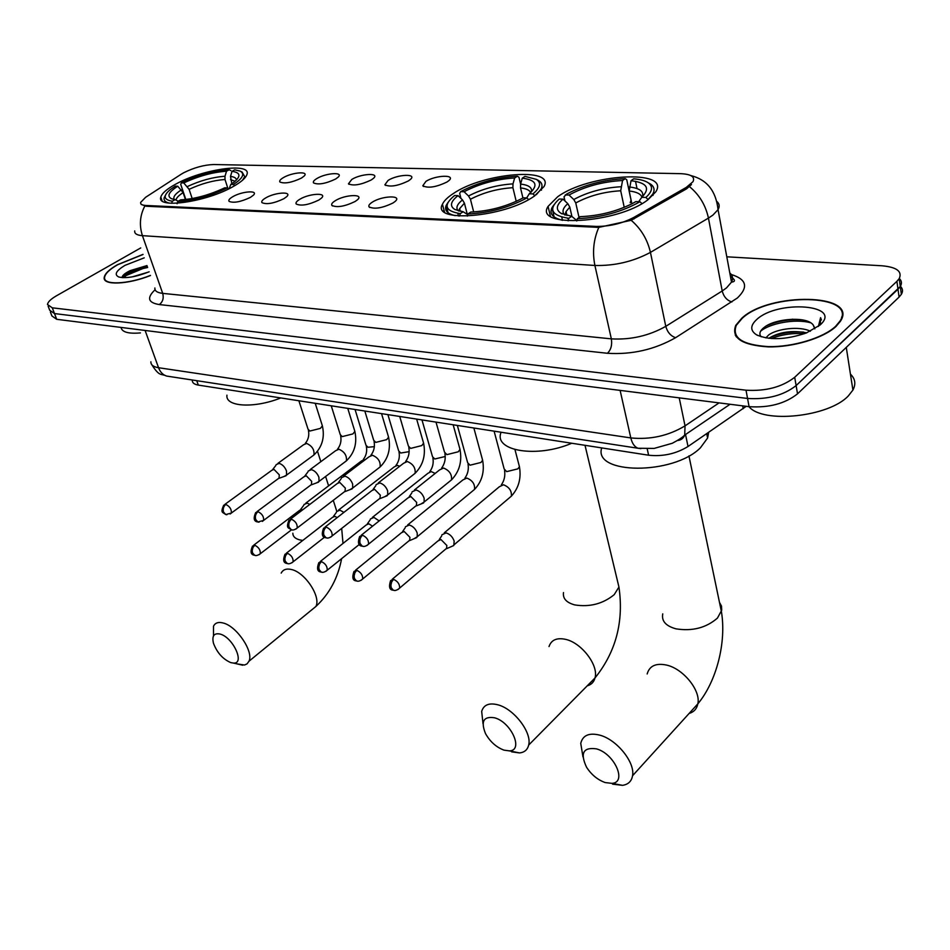 <?xml version="1.0" encoding="UTF-8"?>
<svg xmlns="http://www.w3.org/2000/svg" width="950" height="950" viewBox="0 0 950 950"><rect width="100%" height="100%" fill="white"/><g stroke="black" fill="none" stroke-linecap="round" stroke-linejoin="round"><path stroke-width="1.43" d="M453.518 193.432C447.676 197.196 443.983 200.806 442.439 204.262C431.217 223.381 504.664 217.479 534.411 196.056L544.006 186.58C555.37 166.713 483.503 172.841 453.518 193.432M557.614 196.816L548.079 206.376C533.413 228.38 617.322 223.689 647.947 199.749L655.844 191.746C670.7 168.744 588.454 173.933 557.614 196.816M175.287 184.395C166.678 189.157 161.856 193.396 160.823 197.137C156.132 209.273 207.136 201.934 233.617 186.295C241.442 181.818 245.896 177.852 246.964 174.408C251.691 161.963 201.97 169.171 175.287 184.395M250.396 197.386C240.671 201.958 233.558 203.276 229.045 201.341C228.273 200.165 229.52 198.609 232.786 196.697C241.87 191.259 258.887 189.976 253.377 195.201L250.396 197.386M283.931 198.681C273.968 203.407 266.641 204.725 261.951 202.647C261.202 201.436 262.414 199.88 265.608 197.98C274.871 192.316 292.659 191.14 286.71 196.65L283.931 198.681M318.844 200.034C308.619 204.915 301.079 206.245 296.198 204.001C295.462 202.766 296.649 201.198 299.761 199.298C309.201 193.408 327.821 192.363 321.397 198.158L318.844 200.034M355.205 201.447C344.707 206.494 336.929 207.812 331.859 205.402C331.134 204.131 332.286 202.564 335.326 200.676C344.957 194.536 364.468 193.646 357.509 199.749L355.205 201.447M393.11 202.92C382.327 208.145 374.3 209.463 369.027 206.851C368.315 205.556 369.443 203.989 372.388 202.112C382.197 195.7 402.705 194.987 395.152 201.412L393.11 202.92M301.364 178.113C291.579 182.685 284.406 183.967 279.87 181.973C279.205 180.856 280.369 179.408 283.361 177.638C292.267 172.247 309.652 170.953 304.036 176.154L301.364 178.113M335.623 179.016C325.589 183.742 318.214 185.024 313.5 182.887C312.847 181.735 313.975 180.274 316.908 178.517C325.969 172.924 344.149 171.736 338.093 177.199L335.623 179.016M371.26 179.954C360.964 184.834 353.364 186.129 348.472 183.813L351.785 179.443C361.012 173.612 380.048 172.556 373.516 178.303L371.26 179.954M408.381 180.939C397.801 185.986 389.963 187.269 384.881 184.787L388.087 180.405C397.48 174.337 417.454 173.422 410.388 179.455L408.381 180.939M447.058 181.961C436.181 187.186 428.094 188.468 422.798 185.784L425.909 181.402C435.468 175.073 456.451 174.325 448.804 180.678L447.058 181.961M181.153 174.254L183.694 172.757C194.073 167.604 204.072 164.861 213.691 164.528L680.497 173.66C691.078 174.135 695.246 176.807 692.989 181.699L686.256 187.411L633.721 217.479C622.06 223.535 609.556 226.516 596.232 226.409L145.873 205.473C142.084 205.248 140.327 204.238 140.636 202.421L145.588 197.315L181.153 174.254M746.237 406.315L688.026 446.5C676.032 453.815 662.898 456.724 648.613 455.216L198.301 385.094C194.204 384.394 192.209 382.803 192.292 380.309L192.173 379.976M143.011 254.374L117.373 264.741C109.155 269.503 104.761 273.766 104.203 277.519C102.683 285.594 127.704 284.668 150.48 275.512M741.712 318.309L735.739 325.387C731.084 337.998 741.926 345.159 768.277 346.881C792.989 347.403 823.638 338.141 836.071 326.408L840.548 321.064C858.764 293.229 769.191 292.018 741.712 318.309M736.155 335.671L735.977 336.359M735.276 335.184L735.538 334.483M50.386 312.004L51.906 315.946L56.703 319.307L749.087 406.671C768.835 407.978 784.985 403.702 797.537 393.834L899.08 297.077L897.988 289.216L900.279 286.484C902.084 283.468 901.752 280.784 899.294 278.469C901.752 280.784 902.084 283.468 900.279 286.484L796.124 385.581L897.988 289.216L896.907 281.331L899.211 278.611C902.453 271.403 896.693 267.116 881.944 265.774L726.797 256.809M749.087 406.671L747.555 398.454C767.339 399.701 783.524 395.402 796.124 385.581C783.524 395.402 767.339 399.701 747.555 398.454L54.494 313.571L747.555 398.454L746.011 390.201C765.831 391.388 782.052 387.077 794.699 377.281L896.907 281.331M49.709 310.246L54.494 313.571L49.709 310.246L48.177 306.268M691.481 184.537L686.529 188.86L631.18 220.293L598.809 227.382L146.146 206.245L141.17 204.416M140.731 247.926L56.43 295.818C50.777 299.096 47.797 302.005 47.5 304.522L52.274 307.812L746.011 390.201M842.139 317.431L841.724 316.837M125.436 276.284L123.156 277.673M792.668 319.188L783.916 320.696M147.606 267.389L146.419 267.71M899.08 297.077L901.36 294.322C903.141 291.306 902.821 288.622 900.398 286.283M143.046 254.481L117.61 264.765C109.476 269.467 105.129 273.683 104.583 277.4C103.075 285.404 127.894 284.478 150.433 275.393M132.287 276.866L148.473 272.08M144.234 257.842L124.925 265.382C115.971 270.845 113.952 274.716 118.857 277.008C125.994 278.647 136.088 276.901 149.162 271.795M146.965 265.561L130.091 270.667C124.652 273.386 121.992 275.702 122.123 277.614M121.042 327.429C121.909 332.108 128.369 333.937 140.422 332.916M122.253 277.626C127.169 273.303 135.624 269.931 147.642 267.496M122.835 275.654L129.188 271.902L147.25 266.38M841.926 318.131L841.557 317.526M835.561 326.372L840.002 321.076C858.028 293.526 769.369 292.327 742.176 318.357L736.274 325.351C731.666 337.832 742.401 344.921 768.467 346.619C792.929 347.142 823.258 337.974 835.561 326.372M748.956 406.659C762.767 423.866 829.077 417.026 848.457 395.77L852.91 390.058C856.081 384.049 855.261 378.741 850.44 374.157M765.807 337.891L768.704 334.958C776.874 328.819 799.449 325.731 810.374 331.241M768.871 338.331L769.251 338.046C779.428 331.918 791.92 330.173 806.74 332.821M814.815 328.866L813.236 325.043L814.803 328.106M756.627 319.592C750.132 325.613 750.144 330.707 756.639 334.875C769.453 340.456 786.018 339.827 806.324 332.975L820.04 325.043C843.469 304.451 777.539 299.606 756.627 319.592M813.236 325.043C806.977 315.899 775.378 318.523 764.584 327.085C759.834 330.659 758.706 333.889 761.199 336.799M820.325 324.425L820.598 317.656L818.389 326.432M736.535 336.253L736.393 336.929M820.598 317.656L821.418 319.972M760.582 331.253C769.286 323.617 794.758 318.321 810.718 322.798M771.388 338.556C781.66 334.519 792.68 332.892 804.424 333.688M766.413 325.886C777.207 321.041 789.26 319.046 802.56 319.889M770.129 337.452C780.377 333.201 791.552 331.419 803.641 332.108M230.767 662.613L233.534 663.088C245.207 663.931 233.047 637.343 220.162 634.078C213.987 632.795 211.767 635.859 213.477 643.281C217.039 652.662 222.799 659.11 230.767 662.613M213.489 635.93L213.489 626.264C215.151 622.773 218.453 621.704 223.381 623.057C236.871 626.371 253.84 651.712 248.995 661.212L247.036 663.884L244.542 665.024L237.025 663.896M185.44 199.547L183.112 192.624L177.769 186.224C168.696 192.031 166.642 196.211 171.594 198.764L175.168 199.643L172.306 201.222L171.665 203.3M242.487 180.263L244.708 176.664L242.119 172.069L240.362 171.214M165.371 195.356L164.124 197.921C163.614 200.45 165.371 202.196 169.409 203.146M234.626 185.713L233.403 184.502C242.832 178.279 245.076 173.814 240.112 171.095L234.745 169.836L232.037 171.344L230.494 176.391L231.836 183.73M228.475 188.979L227.371 187.886C210.294 196.021 193.764 200.545 177.792 201.459L177.08 203.751M177.769 186.224L175.299 186.141L170.371 189.513C162.854 195.819 163.495 199.726 172.306 201.222M233.403 184.502L230.779 184.419L233.712 182.388C241.169 176.261 240.611 172.579 232.037 171.344M177.792 201.459L180.654 199.868C194.881 199.001 209.57 194.976 224.746 187.803L227.371 187.886M229.188 188.634L230.779 184.419M175.168 199.643L178.244 201.21M226.955 395.164C225.091 406.849 254.184 408.666 280.808 397.931M185.82 199.5L180.737 184.383L181.296 182.863C197.743 175.144 213.714 170.763 229.235 169.717L230.898 170.632M229.235 169.717L226.527 171.214C212.681 172.188 198.431 176.094 183.766 182.934L181.296 182.863M227.881 188.397L225.007 179.479L224.984 176.249L226.527 171.214M183.766 182.934L189.098 189.323L192.185 198.55M503.999 750.144L509.426 750.88C523.889 750.595 511.231 722.107 494.582 717.796C483.609 716.074 480.581 721.347 485.521 733.614C490.117 741.724 496.28 747.246 503.999 750.144M483.027 723.734L481.674 711.408C483.728 704.746 489.191 702.561 498.073 704.864C514.14 709.033 532.131 732.699 528.663 745.073C527.523 749.788 524.483 752.4 519.531 752.922L511.634 751.854M467.269 214.237L464.419 203.158L462.496 199.892L458.043 195.629C450.514 201.542 449.481 206.186 454.931 209.523L463.149 211.743L460.263 213.631L459.562 216.066M536.311 194.726L541.168 188.943C542.806 185.464 541.951 182.673 538.602 180.571L537.32 179.871M447.854 202.671L446.168 205.438C444.22 210.377 447.248 213.786 455.276 215.662M457.793 213.287L458.494 215.994M534.862 195.759L532.914 193.895C540.419 187.696 541.571 182.851 536.358 179.36L524.97 176.379L522.274 178.161L520.6 184.086L520.517 187.91L522.939 197.992M528.616 199.571L526.906 197.944C508.867 207.634 489.202 212.978 467.911 213.964L467.293 216.137M458.043 195.629L454.634 195.51C442.985 205.022 444.849 211.066 460.263 213.631M532.914 193.895L529.257 193.788C538.697 185.214 536.37 180.001 522.274 178.161M467.911 213.964L470.796 212.064C489.701 211.114 507.181 206.364 523.248 197.814L526.906 197.944M526.68 197.933L529.257 193.788M463.149 211.743L467.721 214.641M500.804 432.986C494.344 451.191 537.249 458.161 571.758 443.246M460.964 198.431L459.669 193.408L460.679 191.627C478.028 182.519 496.921 177.377 517.358 176.213L518.973 177.27L520.6 184.074C528.758 185.048 532.368 187.637 531.442 191.864M517.358 176.213L514.663 177.982C496.446 179.075 479.596 183.659 464.087 191.734L460.679 191.627M516.23 201.388L512.905 187.696L512.988 183.884L514.663 177.982M464.087 191.734L468.516 195.985L470.44 199.239L473.682 211.957M605.174 782.562L612.014 783.37C627.344 782.456 614.424 753.552 596.41 748.861C583.217 747.021 579.939 753.16 586.577 767.279C591.446 774.749 597.645 779.843 605.174 782.562M582.967 756.865L580.747 743.339C582.789 735.205 589.202 732.498 599.984 735.205C616.894 739.682 635.253 762.529 632.546 775.746C631.56 781.304 628.223 784.498 622.547 785.341L612.596 784.154M571.924 216.469L569.798 207.1L567.803 203.656L563.041 199.156C556.249 204.974 555.548 209.689 560.951 213.287L571.674 216.291L568.824 218.31L568.112 220.887M601.718 447.913C592.824 474.513 673.075 475.416 700.435 447.782L707.607 438.009L708.664 432.369M645.869 197.446L641.773 197.315C650.619 188.219 647.045 182.685 631.026 180.714L633.686 178.826C640.217 179.36 645.062 180.678 648.221 182.792C653.303 186.521 652.508 191.401 645.869 197.446L648.054 199.5L652.769 194.097C655.013 190.047 654.277 186.711 650.572 184.11L648.256 182.816M637.023 188.575L635.514 181.296M553.791 204.998L551.962 207.741C549.159 213.75 552.722 217.954 562.649 220.329M561.759 217.027L562.507 220.293M641.951 203.597L639.956 201.732C621.727 212.028 600.863 217.681 577.374 218.678L576.733 221.006M563.041 199.156L559.241 199.025C548.055 209.107 551.249 215.531 568.824 218.31M577.374 218.678L580.224 216.659C598.69 215.923 615.944 211.624 631.976 203.787L635.859 201.59L639.956 201.732M631.026 180.714L629.185 191.009L631.869 203.834M638.685 201.685L641.773 197.315M571.674 216.291L576.852 220.566M564.977 200.984L564.015 196.781L566.711 194.049C584.179 184.894 603.678 179.752 625.207 178.636L626.762 179.752L631.061 200.272L630.182 202.659M625.207 178.636L622.547 180.512C602.549 181.652 584.713 186.485 569.026 195.035L565.226 194.916M624.221 207.361L620.706 190.772L622.547 180.512M569.026 195.035L573.776 199.512L575.759 202.956L579.037 217.491M309.843 504.379L307.218 503.156L304.036 504.462M303.05 509.544L299.844 510.174L253.757 545.158M343.888 512.394L339.957 510.162L336.561 511.599M337.226 517.584L334.875 516.372L332.429 517.406L286.366 553.185M379.169 520.909L373.968 517.441L370.346 519.021M372.543 526.205L368.873 523.794L366.261 524.934L320.257 561.533M414.343 538.591L417.276 536.702L417.204 533.033C415.625 528.853 412.989 526.181 409.308 525.018L405.436 526.751M416.801 537.546L409.652 540.586L409.925 537.32L404.213 531.513L401.411 532.76L355.526 570.214M451.096 546.701L453.756 545.538L454.171 541.072C452.592 536.821 449.896 534.09 446.072 532.891L441.928 534.791M453.756 545.538L446.548 548.696L446.832 545.466L440.978 539.541L437.986 540.906L392.243 579.263M443.519 211.173L444.22 210.983M443.282 210.912L444.137 210.686M284.157 476.449L286.556 475.083L286.473 470.915C284.846 466.901 282.399 464.396 279.146 463.386L276.118 464.657M286.092 475.736L279.039 478.313L279.288 474.834L273.992 469.383L271.807 470.298L224.901 504.367M316.421 482.944L318.998 481.448L318.927 477.327C317.3 473.254 314.794 470.689 311.422 469.656L308.18 471.058M318.523 482.149L311.398 484.821L311.683 481.341L306.256 475.784L303.917 476.781L257.022 511.611M349.933 489.689L352.688 488.039L352.628 484.001C351.013 479.845 348.448 477.244 344.945 476.176L341.478 477.707M352.201 488.811L345.028 491.577L345.325 488.098L339.767 482.434L337.262 483.538L290.415 519.151M384.762 496.696L387.719 494.891L387.671 490.936C386.056 486.709 383.432 484.049 379.798 482.944L376.081 484.631M387.22 495.722L379.988 498.596L380.309 495.128L374.609 489.345L371.925 490.556L325.149 526.989M420.992 503.987L424.163 501.992L424.116 498.144C422.501 493.846 419.817 491.126 416.041 489.986L412.062 491.851M423.641 502.906L416.361 505.887L416.694 502.443L410.851 496.541L407.978 497.883L361.332 535.159M145.873 205.473L146.146 206.245M596.232 226.409L596.457 227.406M633.721 217.479L634.03 218.951M686.256 187.411L686.529 188.86M196.757 380.677L198.301 385.094M647.223 448.923L648.613 455.216M685.532 434.506L688.026 446.5M742.686 405.864L743.221 408.69M731.298 274.514C746.653 279.324 748.659 287.161 737.331 298.027L675.628 337.678C654.609 349.6 631.893 354.801 607.466 353.281L159.291 304.57C147.986 302.729 146.585 297.789 155.088 289.738M689.51 186.651C699.378 194.809 705.684 205.283 708.439 218.096L722.202 290.973L726.536 287.862L731.5 282.126C733.305 278.528 732.735 275.452 729.79 272.887M717.048 201.638C719.482 203.858 719.815 206.53 718.046 209.653L712.904 215.104L708.439 218.096L650.441 252.391C633.199 261.594 614.674 265.952 594.902 265.466L142.417 235.659C139.104 225.281 139.911 215.424 144.816 206.079M731.405 281.568L732.509 281.841M598.809 227.382C593.548 239.483 592.242 252.189 594.902 265.466L611.349 338.865C630.847 339.957 648.992 335.789 665.784 326.349L722.202 290.973C723.758 296.816 726.999 300.473 731.928 301.946M631.18 220.293C641.024 228.76 647.437 239.459 650.441 252.391L665.784 326.349C667.458 332.286 670.736 336.062 675.628 337.678M154.886 287.981C154.612 290.938 157.213 292.731 162.699 293.372L142.417 235.659C136.919 235.232 134.354 233.652 134.722 230.921M52.274 307.812L56.703 319.307M794.699 377.281L797.537 393.834M159.291 304.57C162.818 301.898 163.946 298.169 162.699 293.372L611.349 338.865C612.287 344.945 610.992 349.754 607.466 353.281M150.884 361.796C150.777 364.895 153.33 366.866 158.543 367.721L145.113 330.457M169.421 376.497L166.559 376.058C162.866 374.834 160.194 372.056 158.543 367.721L630.812 437.926C650.37 439.85 668.456 435.836 685.045 425.861L679.226 397.86M730.051 404.272L684.689 435.088L685.045 425.861L719.067 402.883M640.894 448.649L637.972 448.246C634.529 446.868 632.142 443.424 630.812 437.926L620.124 390.402M151.81 364.741C159.731 377.174 160.894 373.291 166.559 376.058L637.972 448.246L654.123 448.424L672.279 443.27C678.538 439.992 682.67 437.273 684.689 435.088C683.347 438.401 680.936 440.206 677.481 440.503M147.357 266.701L123.31 276.711M310.959 610.506L315.899 606.468C321.195 596.778 304.974 572.244 291.389 569.489C286.437 568.349 283.041 569.549 281.2 573.087M302.801 540.419L299.903 539.944C295.248 538.757 292.885 536.513 292.837 533.223M183.112 192.624C178.909 195.32 176.534 197.719 175.999 199.821L175.952 200.046M236.431 180.037C236.324 178.101 234.353 176.878 230.494 176.391M181.402 189.846C175.192 193.824 172.805 197.042 174.242 199.5M235.137 181.236L230.518 179.645M224.984 176.249C212.812 177.139 200.272 180.571 187.388 186.544M225.007 179.479C213.37 180.346 201.4 183.623 189.098 189.323M587.219 685.841C591.292 684.736 593.881 682.112 594.997 677.967C598.88 665.523 581.649 642.829 565.689 639.374C556.854 637.474 551.297 639.873 549.017 646.57M617.132 579.524L618.937 587.041L614.211 594.653C602.953 603.832 589.831 607.264 574.857 604.936C566.461 602.668 562.673 598.548 563.481 592.574M464.419 203.158L459.646 208.644L459.183 211.054M462.496 199.892C457.045 204.226 455.62 207.872 458.197 210.793M530.682 192.577C529.53 190.107 526.134 188.551 520.517 187.91M512.988 183.884C496.992 184.894 482.173 188.919 468.516 195.985M512.905 187.696C497.634 188.646 483.479 192.506 470.44 199.239M689.118 713.438C693.916 712.025 696.825 708.819 697.846 703.831C700.946 690.614 683.359 668.788 666.639 665.095C655.963 662.863 649.467 665.831 647.164 673.977M719.471 602.336L721.477 606.064L721.727 610.185L717.452 618.07C706.23 627.843 692.408 631.441 675.996 628.841C665.807 626.026 661.402 621.039 662.756 613.866M569.798 207.1L566.046 211.565L565.357 215.104M567.138 218.096L568.587 219.141M642.449 196.697C644.017 191.401 639.635 188.159 629.316 186.972M567.803 203.656C562.78 208.062 561.723 211.803 564.644 214.89M641.891 197.208C640.811 193.895 636.571 191.829 629.185 191.009M620.837 186.746C603.286 187.791 587.599 192.042 573.776 199.512M620.706 190.772C603.951 191.757 588.976 195.819 575.759 202.956M259.124 554.669L260.312 553.719C257.771 555.489 255.871 555.999 254.588 555.251L252.522 552.888L252.189 550.549L252.938 547.521L254.754 545.229L252.498 546.107C250.088 551.784 250.776 554.836 254.588 555.251L255.657 555.465M365.394 459.574L361.617 460.833L305.829 503.096M374.383 446.642L367.994 447.26L366.011 445.301L355.062 409.497M291.531 529.803L260.312 553.719C260.573 550.05 258.709 547.224 254.754 545.229M291.828 562.863L293.111 561.818C290.593 563.683 288.634 564.229 287.221 563.469L285.166 561.07L284.846 558.695L285.606 555.607L287.423 553.256L285.012 554.23C282.696 560.084 283.433 563.16 287.221 563.469L288.289 563.683M399.748 466.248L397.278 465.381L394.155 466.949L338.497 510.103M409.165 451.654L400.769 453.019L398.668 450.906L387.909 414.616M324.615 537.118L293.111 561.818C293.336 558.089 291.448 555.239 287.423 553.256M325.838 571.389L327.204 570.237C324.662 572.197 322.644 572.791 321.147 572.019L319.105 569.584L318.796 567.162L319.568 564.003L321.385 561.604L318.82 562.685C316.588 568.611 317.359 571.722 321.147 572.019L322.216 572.232M435.171 473.421L431.241 471.592L427.904 473.314L372.4 517.382M445.253 456.487L434.767 458.992L432.523 456.713L421.978 419.924M359.456 544.314L327.204 570.237C327.418 566.449 325.482 563.576 321.385 561.604M361.226 580.248L362.686 578.977C360.169 581.056 358.103 581.697 356.452 580.913L354.421 578.443L354.113 575.973L354.896 572.755L356.725 570.297L353.97 571.484C351.88 577.588 352.711 580.735 356.452 580.913L357.509 581.127M482.208 458.731L482.612 460.204L480.997 462.46L470.06 465.191L467.661 462.721L457.354 425.434M472.245 491.304L474.513 489.428C475.071 484.179 472.518 480.403 466.866 478.088L462.923 479.916L407.645 524.946M409.984 539.98L362.686 578.977C362.864 575.142 360.881 572.256 356.725 570.297M398.086 589.475L399.629 588.086C397.1 590.283 394.963 590.971 393.217 590.164L391.198 587.658L390.913 585.153L391.697 581.863L393.537 579.346L390.581 580.652C388.621 586.898 389.5 590.069 393.217 590.164L394.262 590.378M519.009 465.061L519.424 466.664L517.881 468.849L506.706 471.628L504.165 468.968L494.107 431.157M508.915 498.228L511.349 496.161C511.848 490.865 509.224 487.065 503.5 484.785L499.284 486.792L444.291 532.819M446.892 548.055L399.629 588.086C399.784 584.191 397.753 581.281 393.537 579.346M230.138 513.997L231.325 513.071L225.744 514.544L223.523 512.074C222.739 508.998 223.487 506.457 225.779 504.414L223.642 505.281C220.317 513.095 222.502 511.991 225.744 514.544L226.896 514.746M322.026 424.769L322.371 425.838L320.387 428.391L309.902 431.039L308.049 429.222L298.882 400.758M312.075 456.321L313.916 454.979C314.581 449.801 312.158 445.954 306.648 443.436L303.584 444.742L277.923 463.351M279.359 477.85L231.325 513.071C231.646 509.319 229.793 506.433 225.779 504.414M262.342 521.408L263.625 520.398L257.877 521.977L255.681 519.472C254.897 516.349 255.657 513.748 257.949 511.67L255.657 512.62C253.175 518.451 253.911 521.574 257.877 521.977L259.041 522.191M354.492 430.231L354.849 431.395L352.925 433.912L342.238 436.608L340.266 434.637L331.241 405.793M344.411 462.353L346.382 460.869C347.023 455.608 344.541 451.737 338.948 449.243L335.683 450.668L310.128 469.621M311.742 484.322L263.625 520.398C263.922 516.574 262.034 513.665 257.949 511.67M295.83 529.126L297.196 528.01C294.678 529.886 292.707 530.456 291.294 529.72L289.097 527.179C288.325 523.996 289.097 521.348 291.401 519.211L288.942 520.268C285.522 529.019 288.99 527.713 291.294 529.72L292.446 529.934M388.194 435.896L388.574 437.166L386.697 439.636L375.796 442.391L373.694 440.254L364.824 411.017M377.969 468.599L380.083 466.973C380.701 461.629 378.171 457.734 372.483 455.264L368.992 456.843L343.567 476.128M345.384 491.031L297.196 528.01C297.481 524.127 295.545 521.194 291.401 519.211M330.683 537.154L332.144 535.919C329.662 537.902 327.631 538.519 326.064 537.771L323.879 535.194C323.131 531.952 323.902 529.245 326.218 527.06L323.582 528.224C321.302 534.316 322.133 537.498 326.064 537.771L327.216 537.985M423.189 441.774L423.593 443.175L421.788 445.586L410.661 448.388L408.405 446.084L399.724 416.456M412.834 475.095L415.103 473.302C415.684 467.887 413.084 463.956 407.324 461.522L403.584 463.256L378.326 482.897M380.344 498.002L332.144 535.919C332.393 531.976 330.422 529.031 326.218 527.06M366.973 545.502L368.541 544.16C366.023 546.25 363.933 546.927 362.271 546.155L360.109 543.543C359.361 540.241 360.145 537.474 362.461 535.23L359.634 536.513C357.485 542.735 358.364 545.941 362.271 546.155L363.411 546.369M459.574 447.889L460.002 449.433L458.268 451.784L446.892 454.634L444.493 452.129L436.003 422.109M449.077 481.84L451.511 479.869C452.046 474.383 449.386 470.44 443.543 468.029L439.541 469.941L414.473 489.939M416.729 505.234L368.541 544.16C368.766 540.158 366.736 537.178 362.461 535.23M444.493 212.028L442.439 204.262M550.347 216.101L548.079 206.376M162.07 200.783L160.823 197.137M332.5 205.96L331.859 205.402M369.752 207.492L369.027 206.851M349.089 184.359L348.472 183.813M385.558 185.404L384.881 184.787M423.569 186.497L422.798 185.784M105.26 280.416L104.203 277.519M730.443 276.438C735.359 279.787 735.716 281.675 731.5 282.126L718.046 209.653C716.015 190.95 706.931 179.586 690.793 175.56M899.211 278.611L901.36 294.322M130.186 270.619L129.188 271.902M840.109 321.765L840.002 321.076M852.91 390.058L846.272 347.391M757.744 335.457L756.639 334.875M233.534 663.088L242.725 665.202M341.62 558.648C337.974 577.98 329.401 593.916 315.899 606.468L248.995 661.212M317.502 451.274L320.839 461.676M325.601 476.484L328.605 485.842M333.26 500.329L336.763 511.231M245.041 177.721L244.708 176.664M341.679 528.426L342.997 543.436M509.426 750.88L519.531 752.922M585.01 445.301L618.937 587.041C623.936 621.549 615.956 651.854 594.997 677.967L528.663 745.073M460.322 211.304L459.646 208.644L458.577 210.9M541.464 190.178L541.168 188.943M448.091 212.752L446.168 205.438M536.358 179.36L538.602 180.571M612.014 783.37L622.547 785.341M688.94 455.905L721.406 611.61C726.572 642.046 716.621 681.376 697.846 703.831L632.546 775.746M566.948 215.519L566.046 211.565L564.906 214.973M707.607 438.009L706.729 433.687M653.03 195.391L652.769 194.097M554.087 216.885L551.962 207.741M648.221 182.792L650.572 184.11M562.115 213.904L560.951 213.287M300.77 509.283L303.774 505.281M363.292 459.468C366.249 455.668 367.282 451.321 366.356 446.417M333.426 516.432L336.312 512.489M395.924 465.464C398.881 461.558 399.914 457.104 399.024 452.129M367.329 523.866L370.096 519.971M429.768 471.687C432.713 467.661 433.758 463.113 432.903 458.031M473.86 427.999L482.612 460.204C484.69 471.734 481.994 481.472 474.513 489.428L417.276 536.702M402.562 531.584L405.199 527.773M464.894 478.147C467.816 474.003 468.884 469.348 468.065 464.17M514.971 449.599L519.424 466.664C521.408 478.277 518.712 488.11 511.349 496.161L454.231 544.635M439.209 539.612L441.691 535.895M501.363 484.856C504.284 480.593 505.353 475.819 504.581 470.535M315.222 403.299L322.371 425.838C324.947 437.487 322.121 447.201 313.916 454.979L286.556 475.083M305.271 443.436C308.37 439.636 309.415 435.254 308.406 430.279M272.733 469.442L275.832 465.488M347.759 408.358L354.849 431.395C357.354 443.139 354.528 452.972 346.382 460.869L318.998 481.448M337.464 449.243C340.551 445.336 341.608 440.859 340.634 435.801M304.926 475.843L307.907 471.948M381.544 413.63L388.574 437.166C390.984 449.017 388.158 458.957 380.083 466.973L352.688 488.039M370.88 455.276C373.968 451.25 375.024 446.666 374.074 441.524M338.354 482.493L341.204 478.669M416.646 419.093L423.593 443.175C425.921 455.121 423.082 465.168 415.103 473.302L387.719 494.891M405.591 461.546C408.654 457.401 409.723 452.711 408.821 447.474M373.101 489.416L375.808 485.676M453.15 424.769L460.002 449.433C462.223 461.474 459.396 471.616 451.511 479.869L424.163 501.992M441.655 468.065C444.707 463.79 445.787 458.992 444.921 453.649M409.236 496.613L411.801 492.967"/></g></svg>
